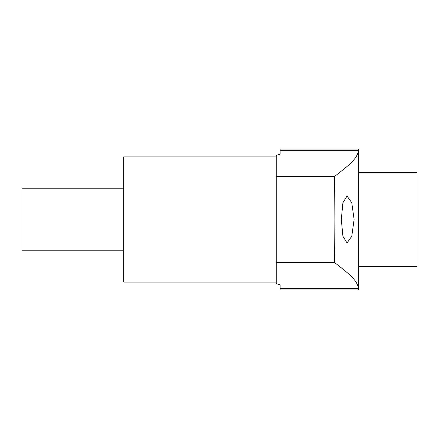 <?xml version="1.0" encoding="UTF-8"?>
<svg xmlns="http://www.w3.org/2000/svg" width="439" height="439" viewBox="0 0 439 439"><rect width="100%" height="100%" fill="white"/><g stroke="black" fill="none" stroke-linecap="round" stroke-linejoin="round"><path stroke-width="0.66" d="M354.103 219.5L351.776 202.736L347.024 196.03L342.914 202.769L341.301 219.5L342.914 236.237L347.024 242.97L351.776 236.253L354.103 219.5M276.224 282.09L123.661 282.09L123.661 156.91L276.224 156.91M280.137 150.308L280.137 154.199L276.224 155.357L276.224 262.533L334.573 262.533L334.902 219.5L334.573 176.467C345.367 167.841 357.911 159.264 358.372 150.308L358.372 149.084L280.137 149.084L280.137 150.308L358.372 150.308L358.372 288.692C357.95 279.802 345.372 271.148 334.573 262.533M276.224 176.467L334.573 176.467M276.224 262.533L276.224 283.643L280.137 284.801L280.137 288.692L358.372 288.692L358.372 289.916L280.137 289.916L280.137 288.692M123.661 188.205L21.95 188.205L21.95 250.795L123.661 250.795M358.372 172.56L417.05 172.56L417.05 266.44L358.372 266.44"/></g></svg>
